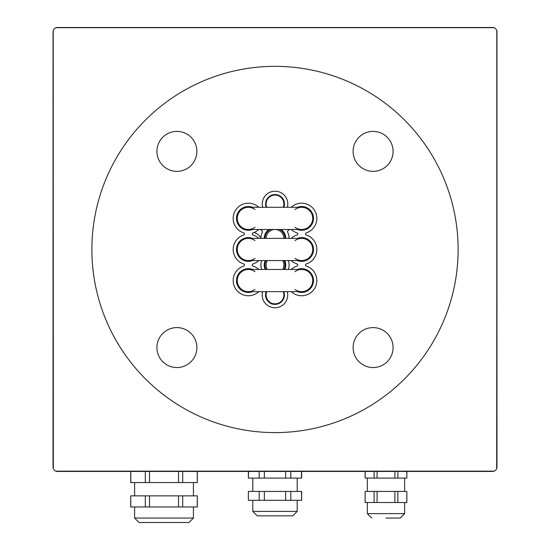 <?xml version="1.0" encoding="UTF-8"?>
<svg xmlns="http://www.w3.org/2000/svg" width="550" height="550" viewBox="0 0 550 550"><rect width="100%" height="100%" fill="white"/><g stroke="black" fill="none" stroke-linecap="round" stroke-linejoin="round"><path stroke-width="0.82" d="M156.922 151.374A19.979 19.979 0 0 0 176.901 171.353A19.979 19.979 0 0 0 196.879 151.374A19.979 19.979 0 0 0 176.901 131.395A19.979 19.979 0 0 0 156.922 151.374M156.922 347.572A19.979 19.979 0 0 0 176.901 367.551A19.979 19.979 0 0 0 196.879 347.572A19.979 19.979 0 0 0 176.901 327.594A19.979 19.979 0 0 0 156.922 347.572M353.121 347.572A19.979 19.979 0 0 0 373.099 367.551A19.979 19.979 0 0 0 393.078 347.572A19.979 19.979 0 0 0 373.099 327.594A19.979 19.979 0 0 0 353.121 347.572M353.121 151.374A19.979 19.979 0 0 0 373.099 171.353A19.979 19.979 0 0 0 393.078 151.374A19.979 19.979 0 0 0 373.099 131.395A19.979 19.979 0 0 0 353.121 151.374M265.808 260.569A10.209 10.209 0 0 0 265.808 269.452M284.192 269.452A10.209 10.209 0 0 0 284.192 260.569M250.594 269.452A11.323 11.323 0 0 0 237.043 280.548A11.323 11.323 0 0 0 250.594 291.651M299.406 291.651A11.323 11.323 0 0 0 312.957 280.548A11.323 11.323 0 0 0 299.406 269.452M250.594 238.377A11.323 11.323 0 0 0 237.043 249.473A11.323 11.323 0 0 0 250.594 260.569M299.406 260.569A11.323 11.323 0 0 0 312.957 249.473A11.323 11.323 0 0 0 299.406 238.377M250.594 207.295A11.323 11.323 0 0 0 237.043 218.398A11.323 11.323 0 0 0 250.594 229.494M299.406 229.494A11.323 11.323 0 0 0 312.957 218.398A11.323 11.323 0 0 0 299.406 207.295M458.129 249.473A183.129 183.129 0 0 0 275 66.344A183.129 183.129 0 0 0 91.871 249.473A183.129 183.129 0 0 0 275 432.603A183.129 183.129 0 0 0 458.129 249.473M285.209 238.377A10.209 10.209 0 0 0 280.039 229.494M269.961 229.494A10.209 10.209 0 0 0 264.791 238.377M255.021 227.274A11.096 11.096 0 0 1 248.366 229.494L301.634 229.494A11.096 11.096 0 0 1 294.979 227.274A11.096 11.096 0 0 0 312.737 218.398A11.096 11.096 0 0 0 294.979 209.516M248.366 229.494A11.096 11.096 0 0 1 237.263 218.398A11.096 11.096 0 0 1 255.021 209.516M294.979 240.597A11.096 11.096 0 0 1 301.634 238.377L248.366 238.377A11.096 11.096 0 0 1 255.021 240.597A11.096 11.096 0 0 0 237.263 249.473A11.096 11.096 0 0 0 255.021 258.349M301.634 238.377A11.096 11.096 0 0 1 312.737 249.473A11.096 11.096 0 0 1 294.979 258.349M294.979 271.673A11.096 11.096 0 0 1 301.634 269.452L248.366 269.452A11.096 11.096 0 0 1 255.021 271.673A11.096 11.096 0 0 0 237.263 280.548A11.096 11.096 0 0 0 255.021 289.431M301.634 269.452A11.096 11.096 0 0 1 312.737 280.548A11.096 11.096 0 0 1 294.979 289.431M288.413 260.686A1.107 1.107 0 0 1 288.386 260.569A1.107 1.107 0 0 0 288.413 260.686A14.094 14.094 0 0 1 288.413 269.335A1.107 1.107 0 0 0 288.386 269.452A1.107 1.107 0 0 1 288.413 269.335A1.107 1.107 0 0 0 288.386 269.452M258.754 260.569A15.208 15.208 0 0 1 253 263.952A1.107 1.107 0 0 0 253 266.069A15.208 15.208 0 0 1 258.754 269.452M258.754 229.494A15.208 15.208 0 0 1 253 232.877A1.107 1.107 0 0 0 253 234.994A15.208 15.208 0 0 1 258.754 238.377M291.246 291.651A15.208 15.208 0 0 0 314.744 288.255A15.208 15.208 0 0 0 306.274 266.069A1.107 1.107 0 0 1 306.274 263.952A15.208 15.208 0 0 0 306.274 234.994A1.107 1.107 0 0 1 306.274 232.877A15.208 15.208 0 0 0 314.744 210.691A15.208 15.208 0 0 0 291.246 207.295M289.616 229.494L287.959 230.739A1.107 1.107 0 0 0 287.629 232.114A14.094 14.094 0 0 1 289.087 237.882A1.107 1.107 0 0 0 289.224 238.377A1.107 1.107 0 0 1 289.087 237.882A1.107 1.107 0 0 0 289.224 238.377M253 263.952A1.107 1.107 0 0 0 253 266.069A1.107 1.107 0 0 1 253 263.952M253 232.877A1.107 1.107 0 0 0 253 234.994A1.107 1.107 0 0 1 253 232.877M305.504 233.936A1.107 1.107 0 0 1 306.274 232.877A1.107 1.107 0 0 0 306.274 234.994A1.107 1.107 0 0 1 305.504 233.936M305.504 265.011A1.107 1.107 0 0 1 306.274 263.952A1.107 1.107 0 0 0 306.274 266.069A1.107 1.107 0 0 1 305.504 265.011M260.776 238.377A1.107 1.107 0 0 0 260.913 237.882A14.094 14.094 0 0 1 262.371 232.114A1.107 1.107 0 0 0 262.041 230.739L260.384 229.494M287.512 231.626A1.107 1.107 0 0 0 287.629 232.114A1.107 1.107 0 0 1 287.959 230.739M261.587 269.335A1.107 1.107 0 0 1 261.614 269.452A1.107 1.107 0 0 0 261.587 269.335A14.094 14.094 0 0 1 261.587 260.686A1.107 1.107 0 0 0 261.614 260.569M53.027 31.941A4.441 4.441 0 0 1 57.468 27.5L492.532 27.5A4.441 4.441 0 0 1 496.973 31.941L496.973 467.005A4.441 4.441 0 0 1 492.532 471.446L57.468 471.446A4.441 4.441 0 0 1 53.027 467.005L53.027 31.941M265.011 238.377A9.989 9.989 0 0 1 270.421 229.494M279.579 229.494A9.989 9.989 0 0 1 284.989 238.377M265.011 265.011A9.989 9.989 0 0 0 266.049 269.452A9.989 9.989 0 0 1 266.049 260.569M283.951 260.569A9.989 9.989 0 0 1 283.951 269.452A9.989 9.989 0 0 0 284.989 265.011M251.914 207.295A11.653 11.653 0 0 0 238.872 225.156A11.653 11.653 0 0 0 251.914 229.494M254.004 232.519A11.096 11.096 0 0 1 260.893 238.061M55.866 471.151L494.134 471.151M53.199 30.711L53.323 468.607M496.801 30.711L496.801 468.236M496.973 30.642L496.678 468.607M56.237 27.672L493.763 27.672M56.169 27.5L493.831 27.5M385.983 518.059L400.194 518.059L385.983 518.059M397.87 491.425L406.849 491.425L406.78 502.521L397.87 502.521L397.87 491.425L394.893 491.425L394.893 502.521L397.87 502.521M394.893 491.425L374.103 491.425L374.103 502.521L377.08 502.521L377.08 491.425M377.08 502.521L394.893 502.521M374.103 491.425L365.124 491.425L365.193 502.521L374.103 502.521M365.193 471.446L365.193 478.108L406.849 478.108L406.78 471.446M374.103 471.446L374.103 478.108M394.893 471.446L394.893 478.108M377.08 478.108L377.08 471.446M397.87 478.108L397.87 471.446M275 515.838C252.099 515.838 252.099 515.838 275 515.838L292.758 515.838L297.199 511.404L252.801 511.404L257.242 515.838L275 515.838C297.901 515.838 297.901 515.838 275 515.838M259.174 471.446L259.174 478.108L248.366 478.108L248.531 471.446M259.174 478.108L264.357 478.108L264.357 471.446M285.643 471.446L285.643 478.108L264.357 478.108M285.643 478.108L290.826 478.108L290.826 471.446M301.469 471.446L301.469 478.108L290.826 478.108M264.357 500.301L264.357 491.425L248.366 491.425L248.366 500.301L301.634 500.301L301.469 491.425L285.643 491.425L285.643 500.301M290.826 500.301L290.826 491.425M264.357 491.425L285.643 491.425M259.174 491.425L259.174 500.301M193.428 518.059L134.599 518.059L139.04 522.5L188.987 522.5L193.428 518.059L193.428 506.962M182.71 495.866L197.312 495.866L197.223 506.962L182.71 506.962L182.71 495.866L178.53 495.866L178.53 506.962L182.71 506.962M178.53 495.866L145.317 495.866L145.317 506.962L149.497 506.962L149.497 495.866M149.497 506.962L178.53 506.962M145.317 495.866L130.714 495.866L130.804 506.962L145.317 506.962M130.804 471.446L130.804 482.543L197.312 482.543L197.223 471.446M145.317 471.446L145.317 482.543M178.53 471.446L178.53 482.543M149.497 482.543L149.497 471.446M182.71 482.543L182.71 471.446M238.377 244.633L238.377 244.145M238.377 223.726L238.377 223.231M311.623 254.313L311.623 254.801M311.623 275.22L311.623 275.708M283.869 207.295A9.433 9.433 0 0 0 275.048 194.535A9.433 9.433 0 0 0 266.221 207.295M266.131 291.651A9.433 9.433 0 0 0 274.952 304.411A9.433 9.433 0 0 0 283.779 291.651M265.189 260.569A10.766 10.766 0 0 0 265.189 269.452M284.811 269.452A10.766 10.766 0 0 0 284.811 260.569M252.587 269.452A11.873 11.873 0 0 0 236.486 280.548A11.873 11.873 0 0 0 252.587 291.651M297.413 291.651A11.873 11.873 0 0 0 313.514 280.548A11.873 11.873 0 0 0 297.413 269.452M252.587 238.377A11.873 11.873 0 0 0 236.486 249.473A11.873 11.873 0 0 0 252.587 260.569M297.413 260.569A11.873 11.873 0 0 0 313.514 249.473A11.873 11.873 0 0 0 297.413 238.377M252.587 207.295A11.873 11.873 0 0 0 236.486 218.398A11.873 11.873 0 0 0 252.587 229.494M297.413 229.494A11.873 11.873 0 0 0 313.514 218.398A11.873 11.873 0 0 0 297.413 207.295M258.754 207.295A15.208 15.208 0 0 0 233.159 218.398A15.208 15.208 0 0 0 243.726 232.877A1.107 1.107 0 0 1 243.726 234.994A15.208 15.208 0 0 0 243.726 263.952A1.107 1.107 0 0 1 243.726 266.069A15.208 15.208 0 0 0 242.316 294.498A15.208 15.208 0 0 0 258.754 291.651M287.368 207.295A12.767 12.767 0 0 0 275.048 191.208A12.767 12.767 0 0 0 262.721 207.295M262.632 291.651A12.767 12.767 0 0 0 274.952 307.739A12.767 12.767 0 0 0 287.279 291.651M262.371 232.114A1.107 1.107 0 0 0 262.041 230.739M285.766 238.377A10.766 10.766 0 0 0 281.091 229.494M268.909 229.494A10.766 10.766 0 0 0 264.234 238.377M291.246 238.377A15.208 15.208 0 0 1 297 234.994A1.107 1.107 0 0 0 297 232.877A15.208 15.208 0 0 1 291.246 229.494M291.246 269.452A15.208 15.208 0 0 1 297 266.069A1.107 1.107 0 0 0 297 263.952A15.208 15.208 0 0 1 291.246 260.569M266.771 291.651A8.876 8.876 0 0 0 275 303.854A8.876 8.876 0 0 0 283.229 291.651M283.229 207.295A8.876 8.876 0 0 0 275 195.092A8.876 8.876 0 0 0 266.771 207.295M301.634 229.494A11.096 11.096 0 0 0 312.737 218.398M248.366 238.377A11.096 11.096 0 0 0 237.263 249.473M248.366 269.452A11.096 11.096 0 0 0 237.263 280.548M283.876 238.377A8.876 8.876 0 0 0 275 229.494A8.876 8.876 0 0 0 266.124 238.377M282.686 269.452A8.876 8.876 0 0 0 282.686 260.569M267.314 260.569A8.876 8.876 0 0 0 267.314 269.452M371.779 518.059L367.338 513.624L404.635 513.624L404.635 502.521M248.366 207.295L301.634 207.295M301.634 260.569L248.366 260.569M301.634 291.651L248.366 291.651M404.635 491.425L404.635 478.108M404.635 513.624L400.194 518.059M367.338 513.624L367.338 502.521M367.338 491.425L367.338 478.108M365.124 471.446L365.124 478.108M406.849 471.446L406.849 478.108M365.124 491.425L365.124 502.521M406.849 491.425L406.849 502.521M297.199 511.404L297.199 500.301M297.199 491.425L297.199 478.108M252.801 511.404L252.801 500.301M248.366 471.446L248.366 478.108M301.634 471.446L301.634 478.108M248.366 491.425L248.366 500.301M301.634 491.425L301.634 500.301M252.801 491.425L252.801 478.108M193.428 495.866L193.428 482.543M134.599 518.059L134.599 506.962M134.599 495.866L134.599 482.543M130.714 471.446L130.714 482.543M197.312 471.446L197.312 482.543M130.714 495.866L130.714 506.962M197.312 495.866L197.312 506.962"/></g></svg>
